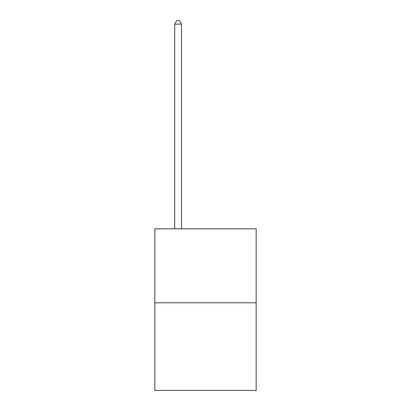 <?xml version="1.0" encoding="UTF-8"?>
<svg xmlns="http://www.w3.org/2000/svg" width="411" height="411" viewBox="0 0 411 411"><rect width="100%" height="100%" fill="white"/><g stroke="black" fill="none" stroke-linecap="round" stroke-linejoin="round"><path stroke-width="0.62" d="M256.181 302.784L256.181 228.814L154.819 228.814L154.819 390.45L256.181 390.45L256.181 302.784L154.819 302.784M181.528 228.814L181.528 24.11L174.68 24.11L174.68 228.814M174.68 24.11L176.735 20.55L179.473 20.55L181.528 24.11"/></g></svg>
